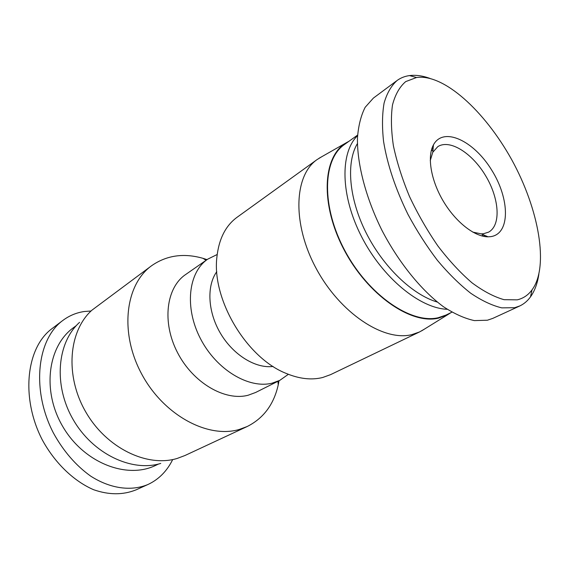 <?xml version="1.0" encoding="UTF-8"?>
<svg xmlns="http://www.w3.org/2000/svg" width="569" height="569" viewBox="0 0 569 569"><rect width="100%" height="100%" fill="white"/><g stroke="black" fill="none" stroke-linecap="round" stroke-linejoin="round"><path stroke-width="0.85" d="M79.589 322.324C57.106 342.488 53.202 385.028 73.067 419.403C92.74 453.877 131.731 472.341 160.764 463.422M207.059 259.628L203.055 258.347C183.78 252.835 166.639 255.289 151.646 265.695L91.901 310.205C68.621 331.037 64.745 375.604 85.677 411.814C106.41 448.137 147.179 467.675 177.215 458.429L184.932 455.527L247.195 426.515C263.504 418.322 273.853 404.445 278.234 384.879L279.016 380.753M151.646 265.695C125.379 284.408 119.326 332.303 141.461 373.613C163.346 415.057 207.827 438.927 239.364 429.424L247.195 426.515M217.18 254.507L207.763 259.137L185.608 274.55C166.219 287.615 161.752 322.218 177.457 352.496C192.969 382.852 224.975 401.422 248.169 395.227L255.659 392.461L279.792 380.362L288.362 374.31M207.763 259.137C188.367 272.188 184.242 307.48 200.452 338.633C216.476 369.871 249.016 389.203 272.288 383.115L279.792 380.362M216.782 271.669C206.469 285.908 207.749 311.997 220.58 333.534C233.361 355.106 255.652 368.705 273.092 366.457M321.741 156.731L317.118 159.555L237.067 217.28C225.616 225.665 218.894 238.944 216.896 257.117C211.668 299.273 246.405 357.745 285.93 373.314C299.258 378.89 311.499 380.284 322.659 377.503L330.561 374.651L419.545 331.947L424.232 329.245M317.118 159.555C294.031 175.416 292.004 223.681 316.101 268.326C339.97 313.078 383.57 341.763 411.757 334.657L419.545 331.947M349.032 141.233L345.803 143.032C322.58 156.923 320.119 204.342 343.939 249.535C367.517 294.827 410.889 324.807 438.393 318.171L447.767 314.664L450.89 312.687M135.82 489.937C122.94 495.087 108.892 495.023 93.672 489.738C73.771 481.175 54.745 462.924 42.163 439.638C20.505 397.496 26.288 347.318 52.156 328.519L62.867 320.425C36.921 339.259 31.203 390.199 53.394 432.952C63.33 451.032 75.734 465.406 90.62 476.082C110.379 488.757 131.311 491.502 148.032 484.468C158.68 479.475 166.859 471.253 172.578 459.809M91.061 310.994L84.276 311.513C76.438 312.658 69.304 315.631 62.875 320.425M158.559 464.027L155.678 465.378C127.086 479.439 84.319 463.145 63.095 427.099C41.587 391.223 47.732 345.867 73.75 327.481L76.317 325.596M430.086 78.465C422.696 75.755 415.839 74.795 409.531 75.592C404.979 76.189 400.889 77.782 397.254 80.364C391.351 85.585 386.963 93.138 384.096 103.039C382.176 114.12 381.998 126.901 383.563 141.382C387.333 164.533 395.476 188.887 408.001 214.456C416.864 230.886 426.65 246.171 437.369 260.303C448.379 273.412 459.489 284.386 470.705 293.22C481.744 300.667 492.1 305.546 501.773 307.865L514.682 307.708L519.974 305.866C524.106 303.86 527.605 300.866 530.479 296.89C534.718 290.944 537.52 283.341 538.879 274.059M517.214 299.849L504.049 299.678C494.105 296.883 483.43 291.271 472.028 282.836C460.456 272.878 449.097 260.623 437.959 246.071C427.248 230.516 417.76 213.994 409.502 196.497C402.205 178.922 396.828 161.994 393.385 145.721C391.123 130.237 390.832 116.638 392.496 104.909C395.242 94.539 399.644 86.773 405.704 81.602L416.515 77.519C443.607 73.565 484.482 110.614 511.787 159.839C538.985 209.349 549.227 266.811 532.036 289.841C528.224 295.091 523.288 298.426 517.214 299.849M490.499 236.668C510.414 234.272 510.023 199.107 491.666 170.053C473.778 140.657 443.351 126.282 433.436 144.896C426.985 156.667 430.897 180.352 443.315 201.206C455.691 222.081 474.617 236.846 488.046 236.811L490.499 236.668M519.966 305.88L492.79 318.384L487.405 320.219L474.418 320.603C464.759 318.519 454.453 313.903 443.493 306.755C421.337 290.467 398.649 262.437 381.877 230.196C365.767 197.685 357.033 163.972 357.453 138.054C358.392 125.799 360.959 115.55 365.163 107.306L373.364 98.11M430.256 160.565L432.774 152.272L437.774 146.667C449.78 138.815 472.341 153.168 485.762 175.985C499.39 198.688 501.204 225.367 488.565 232.152L483.444 233.745L481.246 233.866L472.761 232.109M437.341 302.075C412.411 294.806 383.079 266.776 365.974 232.536C348.833 198.297 346.016 162.4 357.417 143.559M431.956 148.296L433.045 149.227M484.048 235.082L484.347 236.476M357.56 135.657C339.906 152.705 340.461 195.587 361.528 236.619C382.468 277.693 419.815 308.348 447.213 309.287M451.921 312.189L445.904 315.098L438.215 317.73C411.159 324.202 368.684 295.254 345.034 250.943C321.165 206.739 322.445 159.491 344.522 144.462L357.595 135.102M206.085 260.31L203.055 258.347M277.957 381.287L278.234 384.879M345.803 143.032L318.967 158.31M447.767 314.664L421.522 330.923M147.933 484.511L135.735 490.009M530.479 296.89L532.036 289.841M409.531 75.592L416.515 77.519M373.342 98.124L396.437 80.969M481.246 233.866L488.046 236.811M432.774 152.272L433.436 144.896M432.995 149.768L431.195 150.941M483.55 234.862L481.666 235.886"/></g></svg>
